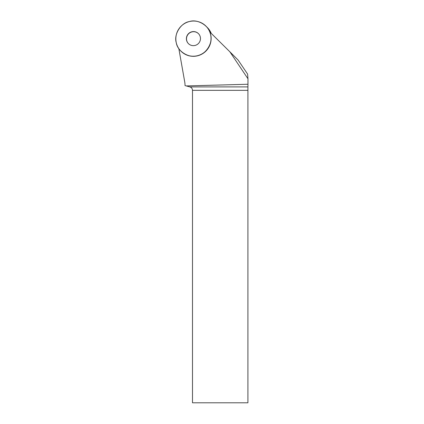 <?xml version="1.0" encoding="UTF-8"?>
<svg xmlns="http://www.w3.org/2000/svg" width="424" height="424" viewBox="0 0 424 424"><rect width="100%" height="100%" fill="white"/><g stroke="black" fill="none" stroke-linecap="round" stroke-linejoin="round"><path stroke-width="0.64" d="M189.438 21.539A17.686 17.49 135 0 1 205.799 50.991A17.686 17.49 135 0 1 176.527 33.931A17.686 17.49 135 0 1 189.438 21.539C197.732 18.709 209.35 25.806 210.558 34.445C213.299 42.713 206.069 54.405 197.42 55.708C189.12 58.539 177.508 51.442 176.299 42.803C173.559 34.535 180.783 22.843 189.438 21.539M189.91 32.569A7.075 6.996 -45 0 0 188.426 43.624A7.075 6.996 -45 0 0 198.374 43.571A7.075 6.996 -45 0 0 189.91 32.569M211.216 33.348A17.686 17.49 -45 0 0 207.405 27.592L205.932 26.118M180.921 51.129L181.037 51.246A17.686 17.49 135 0 0 209.869 32.023L229.856 51.781L247.966 78.769L247.971 84.249L186.274 85.94L185.039 85.606A22.726 22.477 135 0 0 184.7 81.784L178.833 48.601M229.856 51.781L238.071 60.001L247.605 74.083L247.966 78.769M186.274 85.94L189.851 86.899L247.923 86.899L247.971 84.249M247.923 86.899L247.913 90.338L192.491 90.338L192.491 402.8L247.913 402.8L247.913 90.338M189.851 86.899C191.505 87.45 192.385 88.6 192.491 90.338M198.49 33.681A7.075 6.996 -45 0 0 188.595 33.793A7.075 6.996 -45 0 0 188.484 43.683"/></g></svg>
